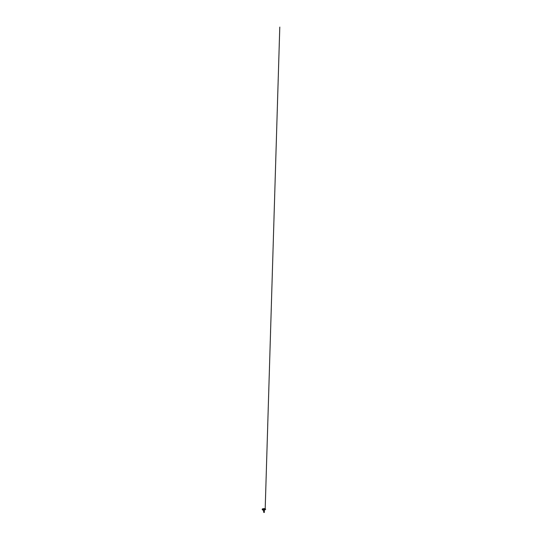 <?xml version="1.0" encoding="UTF-8"?>
<svg xmlns="http://www.w3.org/2000/svg" width="542" height="542" viewBox="0 0 542 542"><rect width="100%" height="100%" fill="white"/><g stroke="black" fill="none" stroke-linecap="round" stroke-linejoin="round"><path stroke-width="0.81" d="M264.32 512.332L263.744 512.42L263.649 510.91M264.347 512.42L263.798 512.461M262.416 508.891L262.24 509.433L262.992 508.728L263.595 509.297L264.313 508.626L265.56 509.148M263.446 508.972L262.403 509.148L262.321 509.778L265.512 509.588L262.457 509.765M263.73 508.952L263.453 509.683M265.072 508.911L263.812 508.992L263.832 509.663M265.241 508.918L265.038 509.595M265.512 509.168L265.194 508.748M265.573 509.209L265.533 509.568L265.573 509.209M262.294 509.751L265.309 509.548L265.255 508.924M263.744 510.91L263.886 512.508M264.611 509.622L264.489 510.74L263.249 510.781L263.175 509.717L262.741 509.751M264.408 510.855L263.249 510.781M262.646 508.789L265.031 508.647M265.519 509.006L263.818 508.592L262.233 509.148M264.638 509.622L265.065 509.602M265.295 509.555L265.275 509.128M264.34 512.447L264.3 510.869M264.421 510.855L263.548 510.91M262.281 509.778L262.213 509.331M265.194 508.755L279.787 27.1L265.194 508.755"/></g></svg>
